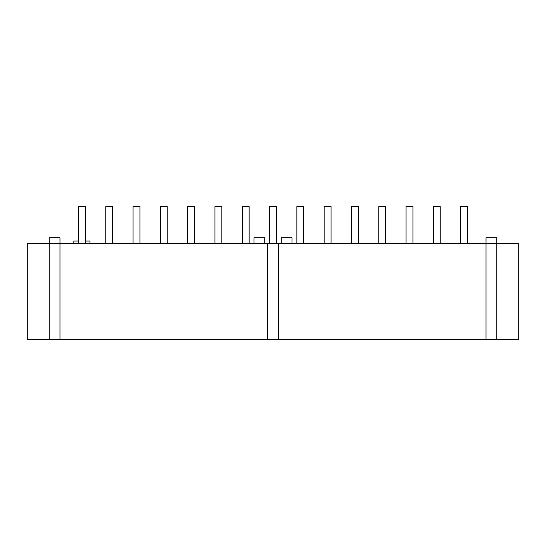 <?xml version="1.0" encoding="UTF-8"?>
<svg xmlns="http://www.w3.org/2000/svg" width="546" height="546" viewBox="0 0 546 546"><rect width="100%" height="100%" fill="white"/><g stroke="black" fill="none" stroke-linecap="round" stroke-linejoin="round"><path stroke-width="0.82" d="M440.24 243.714L440.24 206.634L433.36 206.634L433.36 243.714M412.94 243.714L412.94 206.634L406.06 206.634L406.06 243.714M385.64 243.714L385.64 206.634L378.76 206.634L378.76 243.714M358.34 243.714L358.34 206.634L351.46 206.634L351.46 243.714M331.04 243.714L331.04 206.634L324.16 206.634L324.16 243.714M303.74 243.714L303.74 206.634L296.86 206.634L296.86 243.714M276.44 243.714L276.44 206.634L269.56 206.634L269.56 243.714M249.14 243.714L249.14 206.634L242.26 206.634L242.26 243.714M221.84 243.714L221.84 206.634L214.96 206.634L214.96 243.714M194.54 243.714L194.54 206.634L187.66 206.634L187.66 243.714M167.24 243.714L167.24 206.634L160.36 206.634L160.36 243.714M139.94 243.714L139.94 206.634L133.06 206.634L133.06 243.714M112.64 243.714L112.64 206.634L105.76 206.634L105.76 243.714M292.021 243.714L292.021 237.803L281.279 237.803L281.279 243.714M496.771 339.366L496.771 243.714L59.971 243.714L59.971 237.803L49.229 237.803L49.229 339.366L518.7 339.366L518.7 243.714L496.771 243.714L496.771 237.803L486.029 237.803L486.029 339.366M467.54 243.714L467.54 206.634L460.66 206.634L460.66 243.714M85.34 243.714L85.34 206.634L78.46 206.634L78.46 243.714M89.96 243.714L89.96 241.025L85.34 241.025M78.46 241.025L73.84 241.025L73.84 243.714M278.371 243.714L278.371 339.366M267.629 243.714L267.629 339.366M49.229 339.366L27.3 339.366L27.3 243.714L59.971 243.714L59.971 339.366M264.721 243.714L264.721 237.803L253.979 237.803L253.979 243.714M49.229 243.714L49.229 237.803M486.029 243.714L486.029 237.803"/></g></svg>
